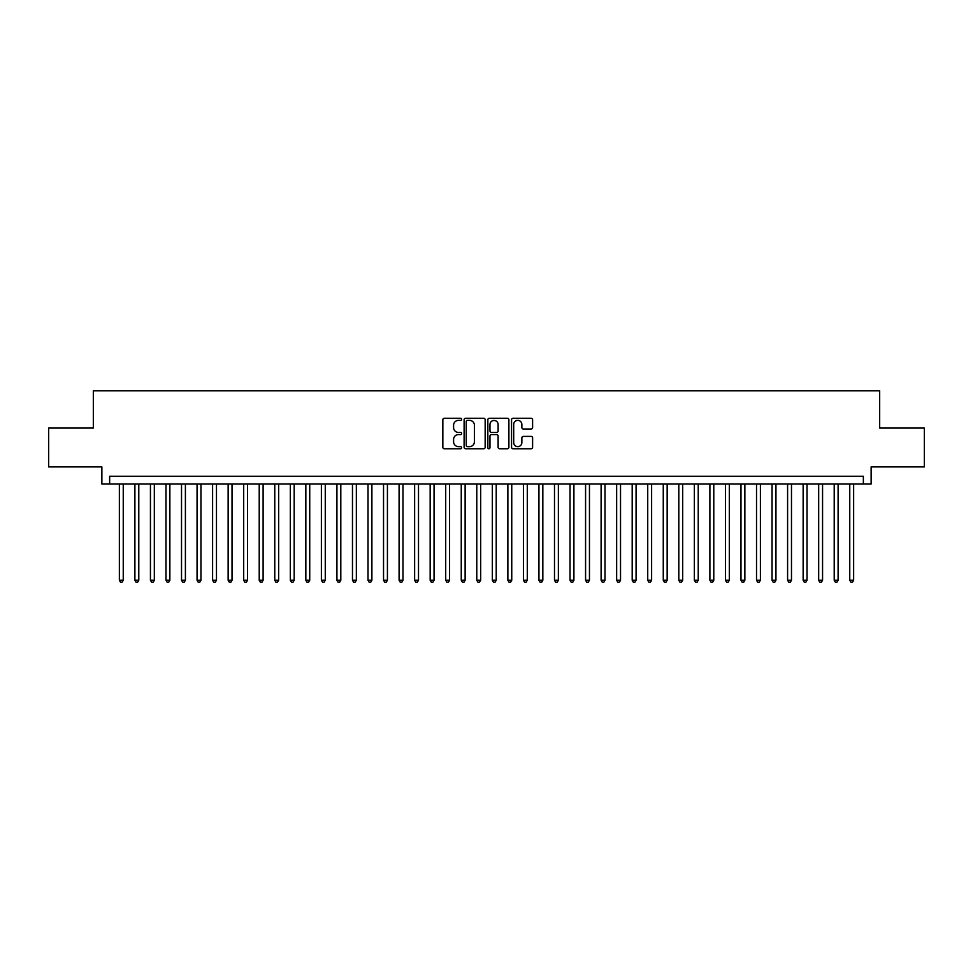 <?xml version="1.0" encoding="UTF-8"?>
<svg xmlns="http://www.w3.org/2000/svg" width="973" height="973" viewBox="0 0 973 973"><rect width="100%" height="100%" fill="white"/><g stroke="black" fill="none" stroke-linecap="round" stroke-linejoin="round"><path stroke-width="1.46" d="M461.64 419.327A1.07 1.07 0 0 0 460.57 418.256L444.357 418.256A1.52 1.52 0 0 0 442.837 419.777L442.837 447.239A1.52 1.52 0 0 0 444.357 448.76L460.57 448.76A1.07 1.07 0 0 0 461.64 447.689A1.07 1.07 0 0 0 460.57 446.631L458.465 446.631A4.877 4.877 0 0 1 453.588 441.742L453.588 439.455A4.877 4.877 0 0 1 458.465 434.578L460.57 434.578A1.07 1.07 0 0 0 461.64 433.508A1.07 1.07 0 0 0 460.57 432.438L458.465 432.438A4.877 4.877 0 0 1 453.588 427.561L453.588 425.274A4.877 4.877 0 0 1 458.465 420.385L460.57 420.385A1.07 1.07 0 0 0 461.64 419.327M531.076 429.008A1.52 1.52 0 0 0 532.608 427.488L532.608 419.777A1.52 1.52 0 0 0 531.076 418.256L513.075 418.256A1.52 1.52 0 0 0 511.555 419.777L511.555 447.239A1.52 1.52 0 0 0 513.075 448.76L531.076 448.76A1.52 1.52 0 0 0 532.608 447.239L532.608 437.935A1.52 1.52 0 0 0 531.076 436.403L523.377 436.403A1.52 1.52 0 0 0 521.856 437.935L521.856 442.545A4.074 4.074 0 0 1 517.77 446.631A4.074 4.074 0 0 1 513.695 442.545L513.695 424.471A4.074 4.074 0 0 1 517.77 420.385A4.074 4.074 0 0 1 521.856 424.471L521.856 427.488A1.52 1.52 0 0 0 523.377 429.008L531.076 429.008M863.355 484.019L871.127 484.019L871.127 466.918L924.35 466.918L924.35 428.071L879.677 428.071L879.677 390.769L93.323 390.769L93.323 428.071L48.65 428.071L48.65 466.918L101.873 466.918L101.873 484.019L863.355 484.019L863.355 476.247L109.645 476.247L109.645 484.019M485.162 419.777A1.52 1.52 0 0 0 483.642 418.256L465.641 418.256A1.52 1.52 0 0 0 464.109 419.777L464.109 447.239A1.52 1.52 0 0 0 465.641 448.76L483.642 448.76A1.52 1.52 0 0 0 485.162 447.239L485.162 419.777M489.358 418.256L507.359 418.256A1.52 1.52 0 0 1 508.891 419.777L508.891 447.239A1.52 1.52 0 0 1 507.359 448.76L499.66 448.76A1.52 1.52 0 0 1 498.127 447.239L498.127 436.099A1.52 1.52 0 0 0 496.607 434.578L491.499 434.578A1.52 1.52 0 0 0 489.966 436.099L489.966 447.689A1.07 1.07 0 0 1 488.908 448.76A1.07 1.07 0 0 1 487.838 447.689L487.838 419.777A1.52 1.52 0 0 1 489.358 418.256M467.32 420.385A1.07 1.07 0 0 0 466.249 421.455L466.249 445.561A1.07 1.07 0 0 0 467.32 446.631L469.533 446.631A4.877 4.877 0 0 0 474.41 441.742L474.41 425.274A4.877 4.877 0 0 0 469.533 420.385L467.32 420.385M498.127 424.544A4.074 4.074 0 0 0 494.053 420.47A4.074 4.074 0 0 0 489.966 424.544L489.966 430.917A1.52 1.52 0 0 0 491.499 432.438L496.607 432.438A1.52 1.52 0 0 0 498.127 430.917L498.127 424.544M119.363 484.019L119.363 580.212L123.243 580.212L123.243 484.019M123.243 580.212L122.075 582.231L120.518 582.231L119.363 580.212M134.894 484.019L134.894 580.212L138.786 580.212L138.786 484.019M138.786 580.212L137.619 582.231L136.062 582.231L134.894 580.212M150.438 484.019L150.438 580.212L154.33 580.212L154.33 484.019M154.33 580.212L153.162 582.231L151.606 582.231L150.438 580.212M165.982 484.019L165.982 580.212L169.861 580.212L169.861 484.019M169.861 580.212L168.694 582.231L167.149 582.231L165.982 580.212M181.525 484.019L181.525 580.212L185.405 580.212L185.405 484.019M185.405 580.212L184.238 582.231L182.681 582.231L181.525 580.212M197.057 484.019L197.057 580.212L200.949 580.212L200.949 484.019M200.949 580.212L199.781 582.231L198.224 582.231L197.057 580.212M212.601 484.019L212.601 580.212L216.48 580.212L216.48 484.019M216.48 580.212L215.325 582.231L213.768 582.231L212.601 580.212M228.144 484.019L228.144 580.212L232.024 580.212L232.024 484.019M232.024 580.212L230.856 582.231L229.312 582.231L228.144 580.212M243.676 484.019L243.676 580.212L247.568 580.212L247.568 484.019M247.568 580.212L246.4 582.231L244.843 582.231L243.676 580.212M259.219 484.019L259.219 580.212L263.111 580.212L263.111 484.019M263.111 580.212L261.944 582.231L260.387 582.231L259.219 580.212M274.763 484.019L274.763 580.212L278.643 580.212L278.643 484.019M278.643 580.212L277.487 582.231L275.931 582.231L274.763 580.212M290.307 484.019L290.307 580.212L294.187 580.212L294.187 484.019M294.187 580.212L293.019 582.231L291.474 582.231L290.307 580.212M305.838 484.019L305.838 580.212L309.73 580.212L309.73 484.019M309.73 580.212L308.563 582.231L307.006 582.231L305.838 580.212M321.382 484.019L321.382 580.212L325.274 580.212L325.274 484.019M325.274 580.212L324.106 582.231L322.55 582.231L321.382 580.212M336.926 484.019L336.926 580.212L340.805 580.212L340.805 484.019M340.805 580.212L339.638 582.231L338.093 582.231L336.926 580.212M352.469 484.019L352.469 580.212L356.349 580.212L356.349 484.019M356.349 580.212L355.181 582.231L353.625 582.231L352.469 580.212M368.001 484.019L368.001 580.212L371.893 580.212L371.893 484.019M371.893 580.212L370.725 582.231L369.168 582.231L368.001 580.212M383.544 484.019L383.544 580.212L387.424 580.212L387.424 484.019M387.424 580.212L386.269 582.231L384.712 582.231L383.544 580.212M399.088 484.019L399.088 580.212L402.968 580.212L402.968 484.019M402.968 580.212L401.8 582.231L400.256 582.231L399.088 580.212M414.632 484.019L414.632 580.212L418.512 580.212L418.512 484.019M418.512 580.212L417.344 582.231L415.787 582.231L414.632 580.212M430.163 484.019L430.163 580.212L434.055 580.212L434.055 484.019M434.055 580.212L432.888 582.231L431.331 582.231L430.163 580.212M445.707 484.019L445.707 580.212L449.587 580.212L449.587 484.019M449.587 580.212L448.431 582.231L446.875 582.231L445.707 580.212M461.251 484.019L461.251 580.212L465.13 580.212L465.13 484.019M465.13 580.212L463.963 582.231L462.418 582.231L461.251 580.212M476.782 484.019L476.782 580.212L480.674 580.212L480.674 484.019M480.674 580.212L479.507 582.231L477.95 582.231L476.782 580.212M492.326 484.019L492.326 580.212L496.218 580.212L496.218 484.019M496.218 580.212L495.05 582.231L493.493 582.231L492.326 580.212M507.87 484.019L507.87 580.212L511.749 580.212L511.749 484.019M511.749 580.212L510.582 582.231L509.037 582.231L507.87 580.212M523.413 484.019L523.413 580.212L527.293 580.212L527.293 484.019M527.293 580.212L526.125 582.231L524.569 582.231L523.413 580.212M538.945 484.019L538.945 580.212L542.837 580.212L542.837 484.019M542.837 580.212L541.669 582.231L540.112 582.231L538.945 580.212M554.488 484.019L554.488 580.212L558.368 580.212L558.368 484.019M558.368 580.212L557.213 582.231L555.656 582.231L554.488 580.212M570.032 484.019L570.032 580.212L573.912 580.212L573.912 484.019M573.912 580.212L572.744 582.231L571.2 582.231L570.032 580.212M585.576 484.019L585.576 580.212L589.456 580.212L589.456 484.019M589.456 580.212L588.288 582.231L586.731 582.231L585.576 580.212M601.107 484.019L601.107 580.212L604.999 580.212L604.999 484.019M604.999 580.212L603.832 582.231L602.275 582.231L601.107 580.212M616.651 484.019L616.651 580.212L620.531 580.212L620.531 484.019M620.531 580.212L619.375 582.231L617.819 582.231L616.651 580.212M632.195 484.019L632.195 580.212L636.074 580.212L636.074 484.019M636.074 580.212L634.907 582.231L633.362 582.231L632.195 580.212M647.726 484.019L647.726 580.212L651.618 580.212L651.618 484.019M651.618 580.212L650.45 582.231L648.894 582.231L647.726 580.212M663.27 484.019L663.27 580.212L667.162 580.212L667.162 484.019M667.162 580.212L665.994 582.231L664.437 582.231L663.27 580.212M678.813 484.019L678.813 580.212L682.693 580.212L682.693 484.019M682.693 580.212L681.526 582.231L679.981 582.231L678.813 580.212M694.357 484.019L694.357 580.212L698.237 580.212L698.237 484.019M698.237 580.212L697.069 582.231L695.513 582.231L694.357 580.212M709.889 484.019L709.889 580.212L713.781 580.212L713.781 484.019M713.781 580.212L712.613 582.231L711.056 582.231L709.889 580.212M725.432 484.019L725.432 580.212L729.324 580.212L729.324 484.019M729.324 580.212L728.157 582.231L726.6 582.231L725.432 580.212M740.976 484.019L740.976 580.212L744.856 580.212L744.856 484.019M744.856 580.212L743.688 582.231L742.144 582.231L740.976 580.212M756.52 484.019L756.52 580.212L760.4 580.212L760.4 484.019M760.4 580.212L759.232 582.231L757.675 582.231L756.52 580.212M772.051 484.019L772.051 580.212L775.943 580.212L775.943 484.019M775.943 580.212L774.776 582.231L773.219 582.231L772.051 580.212M787.595 484.019L787.595 580.212L791.475 580.212L791.475 484.019M791.475 580.212L790.319 582.231L788.762 582.231L787.595 580.212M803.139 484.019L803.139 580.212L807.018 580.212L807.018 484.019M807.018 580.212L805.851 582.231L804.306 582.231L803.139 580.212M818.67 484.019L818.67 580.212L822.562 580.212L822.562 484.019M822.562 580.212L821.394 582.231L819.838 582.231L818.67 580.212M834.214 484.019L834.214 580.212L838.106 580.212L838.106 484.019M838.106 580.212L836.938 582.231L835.381 582.231L834.214 580.212M849.757 484.019L849.757 580.212L853.637 580.212L853.637 484.019M853.637 580.212L852.482 582.231L850.925 582.231L849.757 580.212"/></g></svg>
